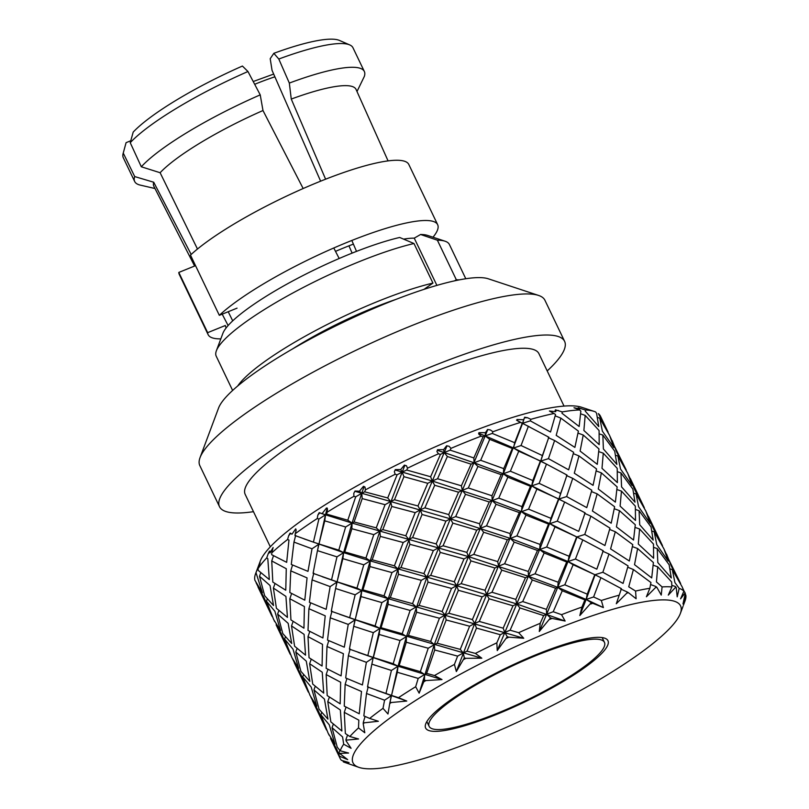 <?xml version="1.0" encoding="UTF-8"?>
<svg xmlns="http://www.w3.org/2000/svg" width="809" height="809" viewBox="0 0 809 809"><rect width="100%" height="100%" fill="white"/><g stroke="black" fill="none" stroke-linecap="round" stroke-linejoin="round"><path stroke-width="1.21" d="M437.659 224.7A127.256 24.3 -25.6 0 0 343.694 243.772A127.256 24.3 -25.6 0 0 219.33 315.328L190.479 255.098A127.256 24.3 -25.6 0 1 314.832 183.542A127.256 24.3 -25.6 0 1 408.808 164.47L437.659 224.7A127.256 24.3 -25.6 0 1 432.997 237.209M220.817 338.87A127.256 24.3 -25.6 0 1 208.135 334.663L179.285 274.433A127.256 24.3 -25.6 0 1 178.809 272.431L195.535 265.655M208.135 334.663A127.256 24.3 -25.6 0 1 207.66 332.661L178.809 272.431M219.33 315.328L237.057 308.148M335.502 251.366A107.819 20.589 -25.6 0 1 353.402 244.116M225.387 325.481L207.66 332.661M443.605 449.632L444.192 452.544L437.345 450.31L437.507 449.743L443.605 449.632L446.639 445.769L449.096 446.285L450.967 448.368A191.328 36.536 -25.6 0 1 481.173 436.132L478.837 434.231L478.948 432.684L485.471 432.673L487.574 429.468L490.345 429.943L492.954 431.733A191.328 36.536 -25.6 0 1 520.511 422.409L517.467 420.761L517.052 419.497L523.656 419.76L522.604 423.279L524.444 417.798L527.579 417.747L530.846 419.325A191.328 36.536 -25.6 0 1 554.023 413.5L549.412 411.002L555.773 411.68L555.459 409.839L562.285 411.912A191.328 36.536 -25.6 0 1 579.618 409.951L574.006 407.746L579.8 408.97L578.142 407.756L585.271 409.971A191.328 36.536 -25.6 0 1 594.109 411.397A191.328 36.536 -25.6 0 1 595.677 412.003L596.597 413.359L598.761 426.555L585.271 411.144L585.271 409.971M492.954 431.733L492.246 433.412L514.676 442.715L522.25 423.259L520.511 422.409M530.846 419.325L530.31 420.852L550.524 432.006L555.54 414.511L554.023 413.5M562.285 411.912L561.982 413.268L579.153 426.505L580.852 411.134L579.618 409.951M608.115 432.148L598.377 413.611A191.328 36.536 -25.6 0 1 600.48 416.231L608.085 432.097M258.101 586.788L256.069 582.713M255.988 572.63L262.399 592.724L254.926 580.326A191.328 36.536 -25.6 0 1 255.614 573.581A191.328 36.536 -25.6 0 1 255.988 572.63L257.97 567.807M257.616 568.302L260.114 562.801L257.99 568.838A191.328 36.536 -25.6 0 1 266.717 557.927L268.163 553.852L270.246 551.192M257.99 568.838L258.304 570.476L269.316 579.568L267.799 558.594L266.717 557.927M268.163 553.852L269.458 551.121L270.024 552.85L273.118 547.491L271.723 552.962A191.328 36.536 -25.6 0 1 287.569 539.502L288.661 535.76L290.714 533.262M271.723 552.962L271.713 554.721L286.679 562.346L288.965 540.078L287.569 539.502M288.661 535.76L290.067 533.101L291.978 534.203L295.72 528.833L296.165 530.097L295.275 533.677A191.328 36.536 -25.6 0 1 317.249 518.539L317.816 515.161L319.676 512.906L319.211 512.633L325.501 514.817L327.261 508.072M295.275 533.677L294.972 535.528L313.407 542.141L318.888 519.044L317.249 518.539M322.427 513.219L326.482 508.001L327.483 509.013L327.16 512.208A191.328 36.536 -25.6 0 1 353.877 496.332L353.796 493.348L355.04 491.012L359.439 491.215L361.754 493.268L364.111 486.492M327.16 512.208L326.624 514.12L347.799 520.217L355.697 496.827L353.877 496.332M359.439 491.215L363.474 486.31L365.031 487.099L365.385 489.91A191.328 36.536 -25.6 0 1 395.156 474.286L394.347 471.698L395.318 469.604L400.698 469.564L402.164 472.062L404.834 465.408L406.431 465.751L407.534 468.178A191.328 36.536 -25.6 0 1 438.498 453.788L436.921 451.574L437.345 450.31M365.385 489.91L364.677 491.821L387.713 497.96L397.088 474.812L395.156 474.286M407.534 468.178L406.745 470.039L430.631 476.754L440.45 454.385L438.498 453.788M450.967 448.368L450.178 450.158L473.852 457.945L483.064 436.83L481.173 436.132M579.173 408.484L581.054 408.555M555.095 410.476L558.463 410.466M523.656 419.76L524.444 417.798M524.626 417.232L527.579 417.747M415.664 686.73L418.202 678.417L397.3 672.259L391.516 695.427L398.493 697.671A191.328 36.536 -25.6 0 1 415.664 686.73L419.143 693.161L434.291 644.672L445.081 615.042L468.462 556.612L503.309 473.74L522.604 423.279L530.31 420.852M487.574 429.468L490.345 429.943M485.471 432.673L485.198 435.93L487.605 429.953M383.001 708.35L384.578 700.21L366.497 693.495L363.838 715.894L369.673 718.432A191.328 36.536 -25.6 0 1 383.001 708.35L387.976 714.003L389.716 703.618A191.328 36.536 -25.6 0 1 391.303 702.515L390.039 702.091L389.716 703.618L398.038 666.222L406.442 636.592L426.919 577.141L450.35 518.822L485.198 435.93L492.246 433.412M446.639 445.769L449.096 446.285M397.3 672.259L398.038 666.222L391.425 670.449L371.867 664.159L371.533 665.696L373.141 657.818L379.937 628.431L388.28 598.69L398.048 569.02L420.276 509.872L446.881 446.163M454.415 664.422L457.621 656.119L434.746 649.991L426.646 673.391L434.494 675.535A191.328 36.536 -25.6 0 1 454.415 664.422L456.347 671.561L474.701 623.466L531.715 485.865L530.461 486.3L507.84 477.168L503.309 473.74L501.165 474.65L477.937 466.459L474.074 462.788L471.091 464.164L447.367 456.519L444.192 452.544L450.178 450.158M400.698 469.564L404.389 465.124L404.834 465.408M404.389 465.124L406.431 465.751M434.746 649.991L434.291 644.672L428.234 648.231L406.26 642.235L406.442 636.592L400.02 640.516L379.188 634.468L379.937 628.431L373.313 632.658L353.715 626.287L353.482 627.41L361.795 590.57L370.168 560.89L379.866 531.078L402.164 472.062L406.745 470.039M476.491 628.087L467.026 651.184L475.409 653.409A191.328 36.536 -25.6 0 1 496.827 642.831L500.326 634.731L476.491 628.087L474.701 623.466L469.624 626.217L446.174 619.977L445.081 615.042L439.429 618.228L416.635 612.201L416.19 606.881L410.133 610.441L388.118 604.363L388.28 598.69L381.888 602.604L361.036 596.577L361.795 590.57L355.151 594.807L335.614 588.497L335.381 589.599L343.613 552.628L352.046 523.069L361.754 493.268L364.677 491.821M496.827 642.831L497.252 650.578L516.729 603.949L512.987 605.789L489.091 598.781L486.624 594.514L482.134 596.84L458.379 590.297L456.6 585.676L451.523 588.426L428.022 582.106L426.919 577.141L421.297 580.316L398.483 574.309L398.048 569.02L391.961 572.59L370.006 566.573L370.168 560.89L363.787 564.803L342.864 558.655L343.613 552.628L336.989 556.865L317.482 550.646L317.158 552.132L325.501 514.817L326.624 514.12M528.368 426.292L521.047 445.516L542.394 455.568L548.846 437.214L516.536 420.164M529.379 426.798L522.25 423.259M519.904 607.923L510.115 630.191L518.66 632.689A191.328 36.536 -25.6 0 1 540.23 623.304L543.658 615.588L519.904 607.923L516.729 603.949L539.633 549.544L558.898 499.032L536.883 489.071L531.715 485.865L540.715 461.09L518.751 451.22L513.594 448.034L512.319 448.469L489.728 439.368L485.198 435.93L478.594 433.311M514.676 442.715L513.594 448.034L485.198 435.93L483.064 436.83M473.852 457.945L474.074 462.788L444.192 452.544L440.45 454.385M436.921 451.574L437.507 449.743M554.994 526.861L546.682 547.015L569.071 556.248L576.675 536.873L554.994 526.861L549.827 523.656L548.563 524.09L526.002 515.09L521.492 511.682L519.327 512.593L496.069 504.3L492.206 500.609L489.243 501.984L465.478 494.319L462.303 490.355L458.551 492.206L434.706 485.269L432.228 480.991L427.759 483.307L403.954 476.683L402.164 472.062L395.368 470.09M430.631 476.754L432.228 480.991L402.164 472.062L397.088 474.812M394.347 471.698L395.318 469.604M544.154 552.972L535.073 573.803L558.17 582.227L566.694 562.002L544.154 552.972L539.633 549.544L537.489 550.444L514.17 542.091L510.307 538.41L507.344 539.785L483.651 532.241L480.485 528.297L476.713 530.148L452.838 523.11L450.35 518.822L445.911 521.127L422.065 514.484L420.276 509.872L415.189 512.633L391.789 506.464L390.686 501.519L385.054 504.695L362.21 498.587L361.754 493.268L355.303 491.397M387.713 497.96L390.686 501.519L361.754 493.268L355.697 496.827M353.796 493.348L355.04 491.012M532.322 579.972L522.715 601.562L546.409 609.369L555.601 588.234L532.322 579.972L528.469 576.311L525.466 577.697L501.802 570.133L498.627 566.158L494.886 567.999L470.939 560.9L468.462 556.612L464.012 558.928L440.227 552.405L438.458 547.814L433.351 550.575L409.92 544.315L408.808 539.34L403.195 542.515L380.321 536.387L379.866 531.078L373.798 534.648L351.875 528.732L352.046 523.069L345.645 526.983L324.763 520.854L325.501 514.817L319.676 512.906M347.799 520.217L352.046 523.069L325.501 514.817L318.888 519.044M317.816 515.161L319.211 512.633M610.026 436.445L611.928 440.571M359.054 767.417A181.61 34.686 154.4 0 0 480.445 738.344A181.61 34.686 154.4 0 0 680.359 613.465A181.61 34.686 154.4 0 0 501.802 653.075A181.61 34.686 154.4 0 0 359.054 767.417L343.704 762.048A191.328 36.536 -25.6 0 1 343.228 761.754L343.036 760.794M339.467 753.927A191.328 36.536 -25.6 0 1 339.547 753.371L347.688 759.621L339.467 756.203L336.888 749.589L330.76 737.859M339.032 752.673L339.881 750.388M343.228 761.754L349.114 762.594L341.449 760.329A191.328 36.536 -25.6 0 1 340.124 758.427A191.328 36.536 -25.6 0 1 339.467 756.203M340.124 758.427L330.547 738.445M329.02 735.078L328.626 734.137M346.11 740.892A191.328 36.536 -25.6 0 1 346.737 740.093L345.949 739.517L346.11 740.892L351.096 748.305L343.673 744.219L342.601 736.959L332.044 727.655L337.232 747.162L340.215 750.782A191.328 36.536 -25.6 0 1 343.673 744.219M345.949 739.517L347.567 735.017M334.946 744.149L329.283 724.844L320.86 714.741L328.13 733.217L334.946 744.149M332.044 727.655L333.338 724.126M326.462 729.91L318.726 711.687L312.658 700.058M320.86 714.741L321.709 712.456M312.537 700.392L310.909 697.287M363.211 723.762A191.328 36.536 -25.6 0 1 364.363 722.791L363.322 722.295L363.211 723.762L364.808 732.772L358.498 727.918L358.832 720.141L344.28 712.355L345.352 733.51L349.832 736.514A191.328 36.536 -25.6 0 1 358.498 727.918M363.322 722.295L365.092 716.45M341.863 730.992L340.346 709.999L327.776 701.585L330.841 721.881L341.863 730.992M344.28 712.355L346.04 707.106M327.948 719.12L324.429 699.057L313.932 689.865L319.07 709.24L327.948 719.12M327.776 701.585L329.405 697.085M316.794 706.257L311.182 687.053L302.708 676.86L310.019 695.427L316.794 706.257M313.932 689.865L315.237 686.335M294.294 662.783L308.35 692.11L300.574 673.786L294.506 662.166M302.708 676.86L303.557 674.585M294.385 662.51L292.373 658.475M390.039 702.091L391.303 695.72L384.578 700.21M359.236 713.771L361.502 691.483L345.15 684.363L344.25 706.126L359.236 713.771M366.497 693.495L368.216 686.78M340.184 703.82L340.65 682.24L326.169 674.564L327.2 695.588L340.184 703.82M345.15 684.363L346.94 678.518M323.711 693.101L322.235 672.208L309.635 663.714L312.739 684.09L323.711 693.101M326.169 674.564L327.938 669.316M309.847 681.33L306.277 661.145L295.781 651.983L300.908 671.349L309.847 681.33M309.635 663.714L311.243 659.214M298.622 668.335L293.03 649.192L284.606 639.07L291.877 657.555L298.622 668.335M295.781 651.983L297.095 648.434M276.122 624.861L290.219 654.279L282.462 635.985L276.334 624.255M284.606 639.07L285.446 636.794M274.595 621.484L274.2 620.543M423.936 681.724A191.328 36.536 -25.6 0 1 425.868 680.571L424.432 680.167L419.143 693.161M424.432 680.167L424.604 674.494L418.202 678.417M371.533 665.696L367.519 686.932L391.516 695.427M385.954 693.566L391.425 670.449M371.867 664.159L373.141 657.818L366.386 662.318L348.386 655.694L345.696 677.972L362.412 684.96L366.386 662.318M341.074 675.879L343.39 653.692L326.998 646.492L326.148 668.335L341.074 675.879M348.386 655.694L350.115 648.99M322.083 666.029L322.508 644.338L308.017 636.673L309.038 657.697L322.083 666.029M326.998 646.492L328.767 640.647M305.549 655.179L304.083 634.357L291.523 625.923L294.597 646.219L305.549 655.179M308.017 636.673L309.807 631.414M291.715 643.489L288.166 623.345L277.608 614.061L282.796 633.558L291.715 643.489M291.523 625.923L293.131 621.423M280.521 630.535L274.858 611.25L266.474 601.229L273.705 619.623L280.521 630.535M277.608 614.061L278.913 610.522M258.01 587.061L272.036 616.327L264.341 598.164L258.223 586.454M266.474 601.229L267.324 598.933M463.739 659.446A191.328 36.536 -25.6 0 1 465.893 658.324L464.346 657.909L456.347 671.561M464.346 657.909L463.244 652.944L457.621 656.119M406.26 642.235L399.171 665.514L420.346 671.642L424.604 674.494L426.646 673.391M420.346 671.642L428.234 648.231M379.188 634.468L373.374 657.505L393.204 663.724L398.038 666.222L399.171 665.514M393.204 663.724L400.02 640.516M353.482 627.41L349.407 649.142L373.374 657.505M367.802 655.674L373.313 632.658M353.715 626.287L354.979 619.906L348.254 624.406L330.234 617.813L327.514 640.081L344.3 647.17L348.254 624.406M322.912 637.967L325.228 615.831L308.896 608.702L308.017 630.454L322.912 637.967M330.234 617.813L331.973 611.129M303.951 628.178L304.406 606.538L289.855 598.751L290.927 619.906L303.951 628.178M308.896 608.702L310.666 602.857M287.438 617.388L285.911 596.415L273.391 588.072L276.415 608.287L287.438 617.388M289.855 598.751L291.614 593.503M273.533 605.536L270.034 585.524L259.497 576.261L264.674 595.727L273.533 605.536M273.391 588.072L275.009 583.572M259.497 576.261L260.801 572.721M506.606 638.2A191.328 36.536 -25.6 0 1 508.851 637.168L507.263 636.713L497.252 650.578M507.263 636.713L504.786 632.426L500.326 634.731M446.174 619.977L437.224 643.226L460.26 649.384L463.244 652.944L467.026 651.184M460.26 649.384L469.624 626.217M416.635 612.201L408.505 635.469L430.661 641.456L434.291 644.672L437.224 643.226M430.661 641.456L439.429 618.228M388.118 604.363L381.059 627.723L402.194 633.75L406.442 636.592L408.505 635.469M402.194 633.75L410.133 610.441M361.036 596.577L355.191 619.623L375.103 625.933L379.937 628.431L381.059 627.723M375.103 625.933L381.888 602.604M335.381 589.599L331.286 611.26L355.191 619.623M349.63 617.752L355.151 594.807M335.614 588.497L336.878 582.116L330.153 586.606L312.072 579.891L309.402 602.29L326.169 609.319L330.153 586.606M304.801 600.167L307.066 577.889L290.755 570.861L289.834 592.522L304.801 600.167M312.072 579.891L313.801 573.187M285.769 590.226L286.275 568.717L271.743 560.95L272.805 582.065L285.769 590.226M290.755 570.861L292.545 565.006M271.743 560.95L273.503 555.702M549.867 619.32A191.328 36.536 -25.6 0 1 552.051 618.43L550.494 617.904L539.29 631.505L546.631 614.213L543.658 615.588M550.494 617.904L546.631 614.213L553.204 611.725L561.537 614.668A191.328 36.536 -25.6 0 1 581.904 607.074L584.887 599.904L562.265 590.762L553.204 611.725M540.23 623.304L539.29 631.505M489.091 598.781L479.282 621.443L503.178 628.178L504.786 632.426L510.115 630.191M503.178 628.178L512.987 605.789M458.379 590.297L448.894 613.262L472.405 619.552L474.701 623.466L479.282 621.443M472.405 619.552L482.134 596.84M428.022 582.106L419.113 605.425L442.108 611.493L445.081 615.042L448.894 613.262M442.108 611.493L451.523 588.426M398.483 574.309L390.322 597.588L412.55 603.666L416.19 606.881L419.113 605.425M412.55 603.666L421.297 580.316M370.006 566.573L362.938 589.842L384.032 595.839L388.28 598.69L390.322 597.588M384.032 595.839L391.961 572.59M342.864 558.655L337.08 581.823L356.971 588.082L361.795 590.57L362.938 589.842M356.971 588.082L363.787 564.803M317.158 552.132L313.093 573.338L337.08 581.823M331.518 579.962L336.989 556.865M317.482 550.646L318.756 544.285L312.011 548.785L293.96 542.091L291.291 564.449L307.986 571.366L312.011 548.785M293.96 542.091L295.679 535.376M590.782 603.979A191.328 36.536 -25.6 0 1 592.775 603.302L591.308 602.665L579.82 615.558L586.151 599.469L584.887 599.904M591.308 602.665L586.151 599.469L593.594 596.961L601.34 600.49A191.328 36.536 -25.6 0 1 619.229 595.151L621.413 588.649L600.905 577.697L593.594 596.961M581.904 607.074L579.82 615.558M562.265 590.762L557.735 587.334L555.601 588.234M546.409 609.369L546.631 614.213L557.735 587.334L564.793 584.806L587.233 594.14L594.787 574.663L573.136 564.733L564.793 584.806M501.802 570.133L491.983 592.269L515.818 599.388L516.729 603.949L522.715 601.562M515.818 599.388L525.466 577.697M470.939 560.9L461.181 583.653L485.026 590.287L486.624 594.514L491.983 592.269M485.026 590.287L494.886 567.999M440.227 552.405L430.701 575.381L454.294 581.762L456.6 585.676L461.181 583.653M454.294 581.762L464.012 558.928M409.92 544.315L401.001 567.544L423.936 573.571L426.919 577.141L430.701 575.381M423.936 573.571L433.351 550.575M380.321 536.387L372.211 559.798L394.418 565.815L398.048 569.02L401.001 567.544M394.418 565.815L403.195 542.515M351.875 528.732L344.755 551.92L365.921 558.038L370.168 560.89L372.211 559.798M365.921 558.038L373.798 534.648M324.763 520.854L318.968 543.982L338.789 550.14L343.613 552.628L344.755 551.92M338.789 550.14L345.645 526.983M313.407 542.141L318.968 543.982M626.793 593.149A191.328 36.536 -25.6 0 1 628.472 592.724L627.167 591.955L626.793 593.149L616.296 603.736L619.229 595.151M627.167 591.955L620.857 589.104M600.905 577.697L594.787 574.663M587.233 594.14L586.151 599.469L595.141 574.683L602.857 572.256L623.082 583.431L628.077 565.916L608.995 554.034L602.857 572.256M573.136 564.733L567.989 561.557L566.694 562.002M558.17 582.227L557.735 587.334L567.989 561.557L575.452 559.039L596.82 569.162L603.231 550.747L582.793 539.906L575.452 559.039M514.17 542.091L504.614 563.762L528.257 571.478L528.469 576.311L535.073 573.803M528.257 571.478L537.489 550.444M483.651 532.241L473.791 554.377L497.707 561.598L498.627 566.158L504.614 563.762M497.707 561.598L507.344 539.785M452.838 523.11L443.069 545.772L466.854 552.375L468.462 556.612L473.791 554.377M466.854 552.375L476.713 530.148M422.065 514.484L412.59 537.591L436.162 543.911L438.458 547.814L443.069 545.772M436.162 543.911L445.911 521.127M391.789 506.464L382.809 529.622L405.825 535.77L408.808 539.34L412.59 537.591M405.825 535.77L415.189 512.633M362.21 498.587L354.099 521.957L376.236 527.872L379.866 531.078L382.809 529.622M376.236 527.872L385.054 504.695M592.775 603.302L603.393 607.579L586.151 599.469L557.735 587.334L528.469 576.311L468.462 556.612L352.046 523.069L354.099 521.957M633.396 569.526L628.735 586.808L635.571 591.045A191.328 36.536 -25.6 0 1 649.86 588.305L650.952 582.541L633.396 569.526L627.733 567.24M655.624 587.506A191.328 36.536 -25.6 0 1 656.878 587.364L655.796 586.464L655.624 587.506L646.411 596.769L649.86 588.305M655.796 586.464L650.588 584.543M608.995 554.034L602.695 551.202M596.82 569.162L600.248 559.515M582.793 539.906L576.675 536.873M569.071 556.248L567.989 561.557L577.039 536.893L584.755 534.456L604.93 545.539L609.976 528.125L590.843 516.152L584.755 534.456M526.002 515.09L516.88 535.922L540.068 544.437L539.633 549.544L546.682 547.015M540.068 544.437L548.563 524.09M496.069 504.3L486.502 525.89L510.085 533.566L510.307 538.41L516.88 535.922M510.085 533.566L519.327 512.593M465.478 494.319L455.679 516.587L479.575 523.747L480.485 528.297L486.502 525.89M479.575 523.747L489.243 501.984M434.706 485.269L424.877 507.85L448.742 514.575L450.35 518.822L455.679 516.587M448.742 514.575L458.551 492.206M403.954 476.683L394.479 499.74L417.98 505.969L420.276 509.872L424.877 507.85M417.98 505.969L427.759 483.307M601.926 578.213L567.989 561.557L539.633 549.544L510.307 538.41L450.35 518.822L390.686 501.519L394.479 499.74M564.642 502.015L557.27 521.148L578.708 531.371L585.089 512.845L558.898 499.032L566.988 475.045L546.479 464.093L539.158 483.357L560.576 493.52L558.898 499.032L566.634 496.584L586.758 507.627L591.814 490.254L572.742 478.362L566.634 496.584M615.295 531.735L610.593 548.896L629.311 560.991L632.769 544.629L615.295 531.735L609.622 529.45M637.613 548.532L634.529 564.672L651.71 577.929L653.399 562.538L637.613 548.532L632.405 546.621M657.707 566.775L656.433 581.924L662.086 586.919A191.328 36.536 -25.6 0 1 671.864 586.94L671.642 581.964L657.707 566.775L653.197 565.218M675.485 587.415A191.328 36.536 -25.6 0 1 676.233 587.556L675.394 586.505L675.485 587.415L668.295 595.111L671.864 586.94M675.394 586.505L671.814 585.311M590.843 516.152L584.533 513.29M578.708 531.371L581.974 522.159M536.883 489.071L528.57 509.144L550.909 518.326L549.827 523.656L557.27 521.148M550.909 518.326L558.513 499.011M507.84 477.168L498.769 498.122L521.936 506.596L521.492 511.682L528.57 509.144M521.936 506.596L530.461 486.3M477.937 466.459L468.31 487.958L491.973 495.765L492.206 500.609L498.769 498.122M491.973 495.765L501.165 474.65M447.367 456.519L437.568 478.746L461.393 485.804L462.303 490.355L468.31 487.958M461.393 485.804L471.091 464.164M583.906 540.463L549.827 523.656L521.492 511.682L492.206 500.609L432.228 480.991L437.568 478.746M597.143 493.844L592.41 511.005L611.21 523.201L614.628 506.737L597.143 493.844L591.46 491.579M619.472 510.651L616.418 526.881L633.548 540.038L635.287 524.748L619.472 510.651L614.274 508.74M639.606 528.985L638.281 544.012L653.621 558.24L653.47 544.053L639.606 528.985L635.085 527.417M657.221 548.573L657.808 562.548L671.308 577.98L669.134 564.763L657.221 548.573L653.632 547.38M672.299 569.627L674.928 582.601L679.206 588.376A191.328 36.536 -25.6 0 1 683.878 591.167L682.189 586.94L672.299 569.627L669.994 568.848M685.213 593.078L685.112 592.866A191.328 36.536 -25.6 0 1 685.213 593.078A191.328 36.536 -25.6 0 1 685.314 593.29L682.978 603.898L685.87 595.323A191.328 36.536 -25.6 0 1 685.122 600.703L683.393 605.294M683.878 591.167L680.561 598.862L685.112 592.866M684.748 592.107L683.635 591.723M560.576 493.52L563.974 484.045M572.742 478.362L566.421 475.5M518.751 451.22L510.378 471.212L532.797 480.526L531.715 485.865L539.158 483.357M532.797 480.526L540.351 461.069M546.479 464.093L540.715 461.09L546.075 445.344M489.728 439.368L480.667 460.291L503.754 468.644L503.309 473.74L510.378 471.212M503.754 468.644L512.319 448.469M566.209 502.793L531.715 485.865L503.309 473.74L474.074 462.788L480.667 460.291M578.971 455.922L574.299 473.204L593.068 485.349L596.526 468.937L578.971 455.922L573.298 453.647M601.36 472.861L598.296 489.01L615.386 502.126L617.136 486.887L601.36 472.861L596.172 470.949M621.454 491.103L620.109 506.11L635.51 520.45L635.328 506.151L621.454 491.103L616.913 489.546M639.08 510.701L639.707 524.758L653.156 540.088L651.033 526.972L639.08 510.701L635.51 509.498M654.198 531.837L656.777 544.69L668.214 561.092L664.027 549.028L654.198 531.837L651.882 531.058M666.576 554.175L671.237 566.017L680.662 583.582L665.969 553.963M682.584 587.88L684.485 592.016M685.223 593.766L685.87 595.323M568.646 469.827L573.652 452.322L554.61 440.521L548.441 458.652L568.646 469.827M542.394 455.568L540.715 461.09L548.441 458.652M554.61 440.521L548.3 437.669M547.612 464.669L513.594 448.034L521.047 445.516M583.228 435.02L580.104 451.078L597.275 464.326L598.963 448.944L583.228 435.02L578.02 433.108M603.281 453.182L601.997 468.32L617.378 482.609L617.216 468.36L603.281 453.182L598.761 451.614M620.968 472.911L621.575 486.897L634.994 502.177L632.881 489.101L620.968 472.911L617.398 471.708M636.046 493.945L638.614 506.788L650.102 523.302L645.865 511.136L636.046 493.945L633.72 493.177M647.827 516.091L653.136 528.226L662.48 545.63M664.422 549.978L666.313 554.084M574.886 447.407L578.395 431.106L560.859 418.122L556.188 435.373L574.886 447.407M560.859 418.122L555.196 415.846M585.17 415.381L583.886 430.489L599.196 444.657L599.085 430.53L585.17 415.381L580.66 413.814M602.836 435.07L603.393 448.965L616.883 464.376L614.709 451.169L602.836 435.07L599.247 433.867M617.874 456.023L620.503 468.998L631.971 485.451L627.764 473.346L617.874 456.023L615.568 455.255M629.715 478.301L634.994 490.365L644.308 507.708M646.27 512.077L648.171 516.203M599.762 418.223L602.381 431.167L613.788 447.498L609.632 435.505L599.762 418.223L597.457 417.444M612.191 440.662L616.822 452.433L626.227 469.968L611.574 440.45M628.158 474.276L630.059 478.412M536.246 655.462A97.191 18.556 154.4 0 0 429.134 726.351A97.191 18.556 154.4 0 0 524.808 701.1A97.191 18.556 154.4 0 0 604.444 642.356A97.191 18.556 154.4 0 0 536.246 655.462M426.394 722.376A101.085 19.305 154.4 0 0 427.304 722.528M602.614 638.534A101.085 19.305 154.4 0 0 603.059 637.735M537.024 654.309A101.085 19.305 154.4 0 0 425.625 728.029A101.085 19.305 154.4 0 0 525.132 701.767A101.085 19.305 154.4 0 0 607.953 640.677A101.085 19.305 154.4 0 0 537.024 654.309M676.233 587.556L677.204 596.85L679.206 588.376M656.878 587.364L661.246 595.09L662.086 586.919M628.472 592.724L636.117 598.751L635.571 591.045M603.393 607.579L601.34 600.49M552.051 618.43L565.127 621.039L561.537 614.668M508.851 637.168L523.736 638.271L518.66 632.689M465.893 658.324L481.81 658.202L475.409 653.409M425.868 680.571L441.987 679.58L434.494 675.535M391.303 702.515L406.765 701.049L398.493 697.671M364.363 722.791L378.359 721.274L369.673 718.432M346.737 740.093L358.559 738.971L349.832 736.514M339.547 753.371L348.598 753.037L340.215 750.782M565.127 621.039L516.729 603.949L456.6 585.676L370.168 560.89L343.613 552.628L304.073 538.895M523.736 638.271L388.28 598.69L361.795 590.57L322.285 576.726M481.81 658.202L379.937 628.431L339.729 614.324M441.987 679.58L398.038 666.222L358.114 652.347M406.765 701.049L376.751 690.35M255.614 573.581L260.245 561.183A181.61 34.686 -25.6 0 1 408.828 459.016A181.61 34.686 -25.6 0 1 581.55 407.24L594.109 411.397M154.984 188.517L140.27 185.109A127.326 24.31 -25.6 0 1 134.688 181.519L123.312 157.785A127.326 24.31 -25.6 0 1 123.13 153.477L126.073 142.697A119.924 22.905 -25.6 0 1 126.083 142.657L123.251 153.073L134.709 176.574L153.72 182.237L191.177 254.451M134.688 181.519A127.326 24.31 -25.6 0 1 134.709 176.574M194.605 266.03L153.862 186.323A112.107 21.408 -25.6 0 1 153.72 182.237M130.785 140.756L126.083 142.657M197.467 249.02L160.121 172.722L141.302 166.775A127.326 24.31 -25.6 0 1 260.225 94.865L262.986 110.53L303.163 188.527M160.121 172.722A112.107 21.408 -25.6 0 1 262.986 110.53M141.302 166.775L130.239 142.697A127.326 24.31 -25.6 0 1 247.958 71.516L260.225 94.865M130.239 142.697L133.202 132.079A119.924 22.905 -25.6 0 1 242.417 66.045L247.958 71.516M325.602 179.193L291.26 99.072L289.329 83.074L278.802 59.027A127.326 24.31 -25.6 0 1 349.721 44.91A127.326 24.31 -25.6 0 1 352.967 47.751L364.343 71.485A127.326 24.31 -25.6 0 1 364.323 76.44L356.991 91.528M289.329 83.074A127.326 24.31 -25.6 0 1 364.343 71.485M278.802 59.027L273.826 53.323A119.924 22.905 -25.6 0 1 339.487 40.45L349.721 44.91M273.826 53.323L270.206 58.703L272.046 70.353L320.627 181.176M352.117 253.116L348.942 245.845M222.202 314.165L228.118 325.531M232.709 320.849L228.219 311.728M333.773 247.989L339.173 258.496M356.506 251.377L351.834 240.455M291.26 99.072A112.107 21.408 -25.6 0 1 356.061 89.445L388.067 160.89M420.599 234.489A115.667 22.086 -25.6 0 1 427.486 235.389L445.071 241.213A129.268 24.685 154.4 0 0 437.376 240.202L420.599 234.489L414.248 238.139A107.819 20.589 154.4 0 0 403.59 239.12M216.367 350.782L222.849 333.429A115.667 22.086 -25.6 0 1 291.109 281.815A115.667 22.086 -25.6 0 1 399.656 237.462L413.975 243.519A129.268 24.685 154.4 0 0 292.656 293.101A129.268 24.685 154.4 0 0 216.367 350.782A129.268 24.685 154.4 0 0 216.215 356.182L232.628 390.454M465.792 278.741L449.379 244.47A129.268 24.685 154.4 0 0 445.071 241.213M454.425 280.885L456.337 279.783A129.268 24.685 -25.6 0 1 459.168 279.894M237.674 386.014A129.268 24.685 -25.6 0 1 318.392 329.061A129.268 24.685 -25.6 0 1 432.936 283.099L413.975 243.519M456.337 279.783L437.376 240.202M432.936 283.099L423.977 289.369M436.89 285.395L414.248 238.139M395.955 299.401A107.819 20.589 154.4 0 0 292.494 348.972M200.045 457.611L218.572 408.019A152.456 29.114 -25.6 0 1 343.299 322.255A152.456 29.114 -25.6 0 1 488.292 278.792L538.551 295.427A191.328 36.536 154.4 0 0 356.587 349.984A191.328 36.536 154.4 0 0 200.045 457.611A191.328 36.536 154.4 0 0 199.823 465.6L219.502 506.687A191.328 36.536 -25.6 0 1 376.266 391.06A191.328 36.536 -25.6 0 1 564.601 341.337A191.328 36.536 -25.6 0 1 547.197 370.947M564.601 341.337L544.922 300.26A191.328 36.536 154.4 0 0 538.551 295.427M253.48 511.672A191.328 36.536 -25.6 0 1 219.502 506.687M270.317 546.813L245.188 494.38A162.852 31.096 -25.6 0 1 378.612 395.965A162.852 31.096 -25.6 0 1 538.915 353.644L564.035 406.088M274.888 76.825A77.755 14.845 154.4 0 0 255.725 83.873A77.755 14.845 154.4 0 0 254.673 84.298M312.446 700.665L326.452 729.9M648.434 516.314L662.5 545.681M630.332 478.523L644.338 507.759M426.849 721.577L429.134 726.351M602.149 637.583L604.444 642.356M680.359 613.465L683.018 606.356M273.685 74.074L253.217 81.527M226.196 327.837L225.064 325.612"/></g></svg>
